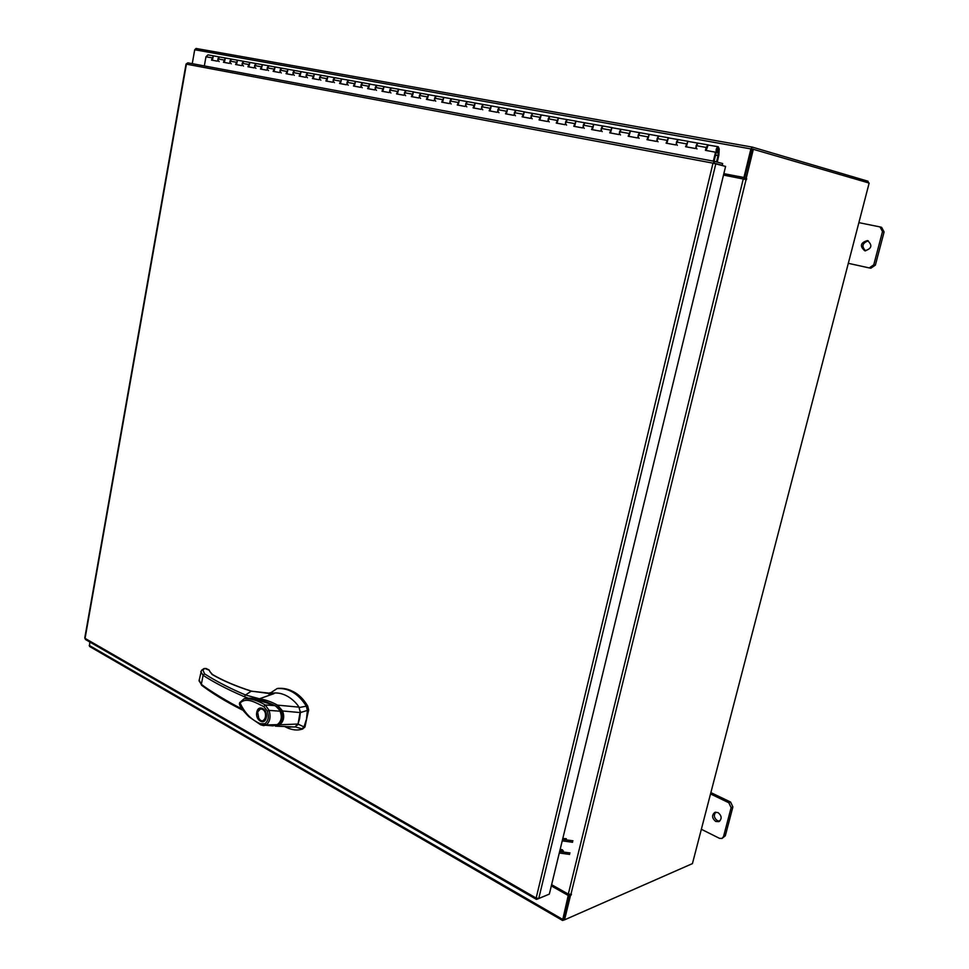 <?xml version="1.0" encoding="UTF-8"?>
<svg xmlns="http://www.w3.org/2000/svg" width="969" height="969" viewBox="0 0 969 969"><rect width="100%" height="100%" fill="white"/><g stroke="black" fill="none" stroke-linecap="round" stroke-linejoin="round"><path stroke-width="1.45" d="M718.271 146.731L717.811 146.779C715.849 148.923 715.582 150.873 717.012 152.605L718.162 152.012L717.896 150.837L717.326 151.14L717.956 148.196L718.065 155.537L718.853 155.222L719.228 149.044L718.271 146.731L708.618 145.12M212.332 60.235L213.374 55.96L211.484 60.09L217.456 61.18L219.345 57.038C217.407 58.612 217.371 60.139 219.212 61.604M224.311 62.428L225.365 58.116L223.464 62.27L229.52 63.385L231.421 59.206C229.483 60.805 229.435 62.331 231.264 63.809M236.497 64.414L237.526 60.308L235.612 64.499L241.753 65.613L243.667 61.41C241.729 63.021 241.681 64.56 243.51 66.049M248.863 66.679L249.869 62.537L247.943 66.752L254.181 67.891L256.107 63.651C254.157 65.274 254.096 66.825 255.925 68.314M261.339 68.956L262.393 64.79L260.455 69.029L266.778 70.192L268.716 65.928C266.766 67.551 266.705 69.126 268.522 70.616M274.07 71.282L275.099 67.079L273.161 71.355L279.581 72.53L281.519 68.23C279.569 69.877 279.508 71.452 281.313 72.954M286.957 73.632L287.999 69.393L286.049 73.705L292.565 74.904L294.515 70.567C292.565 72.227 292.493 73.814 294.297 75.328M299.966 76.248L301.093 71.754L299.13 76.103L305.744 77.314L307.718 72.941C305.756 74.625 305.683 76.224 307.476 77.738M313.241 78.683L314.38 74.153L312.406 78.525L319.128 79.761L321.114 75.352C319.152 77.048 319.067 78.659 320.86 80.185M326.807 80.911L327.885 76.575L325.899 80.996L332.718 82.244L334.717 77.811C332.742 79.506 332.658 81.13 334.438 82.668M340.422 83.649L341.597 79.046L339.586 83.491L346.514 84.763L348.525 80.294C346.563 82.014 346.466 83.649 348.246 85.187M354.327 86.193L355.514 81.553L353.503 86.035L360.541 87.319L362.551 82.825C360.589 84.557 360.48 86.205 362.249 87.755M368.535 88.53L369.649 84.097L367.626 88.615L374.773 89.923L376.808 85.381C374.833 87.137 374.724 88.797 376.481 90.359M382.888 91.147L384.015 86.677L381.98 91.243L389.235 92.564L391.282 87.997C389.308 89.766 389.199 91.425 390.943 93M397.435 93.799L398.61 89.305L396.551 93.908L403.94 95.253L405.987 90.638C404.012 92.43 403.891 94.102 405.636 95.689M412.273 96.512L413.436 91.982L411.365 96.609L418.862 97.978L420.934 93.327C418.959 95.132 418.838 96.827 420.558 98.414M427.293 99.262L428.504 94.696L426.421 99.359L434.039 100.752L436.123 96.064C434.148 97.881 434.015 99.589 435.735 101.188M442.542 102.302L443.814 97.445L441.731 102.157L449.471 103.574L451.566 98.85C449.58 100.679 449.446 102.399 451.154 103.998M458.167 104.894L459.379 100.255L457.283 105.003L465.156 106.445L467.252 101.672C465.277 103.526 465.132 105.258 466.828 106.869M473.986 107.777L475.198 103.102L473.09 107.886L481.096 109.352L483.216 104.543C481.23 106.42 481.084 108.165 482.756 109.776M489.963 110.975L491.295 105.996L489.163 110.829L497.303 112.319L499.435 107.462C497.46 109.352 497.291 111.12 498.962 112.743M506.315 113.954L507.647 108.94L505.515 113.809L513.788 115.323L515.932 110.43C513.958 112.343 513.788 114.124 515.435 115.759M522.933 116.995L524.29 111.944L522.134 116.849L530.564 118.388L532.72 113.458C530.733 115.384 530.564 117.176 532.199 118.824M539.842 120.083L541.223 114.984L539.055 119.938L547.618 121.513L549.786 116.534C547.812 118.484 547.63 120.277 549.241 121.937M557.042 123.233L558.435 118.085L556.254 123.087L564.975 124.674L567.156 119.659C565.181 121.634 564.988 123.438 566.586 125.11M574.544 126.43L575.961 121.246L573.769 126.285L582.635 127.908L584.84 122.845C582.853 124.831 582.66 126.66 584.234 128.332M592.447 129.41L593.791 124.456L591.574 129.543L600.61 131.19L602.827 126.079C600.841 128.09 600.635 129.931 602.197 131.614M610.482 132.995L611.936 127.714L609.707 132.85L618.9 134.534L621.129 129.374C619.155 131.409 618.937 133.274 620.487 134.957M628.929 136.363L630.407 131.045L628.166 136.229L637.529 137.937L639.77 132.729C637.796 134.788 637.566 136.665 639.092 138.361M647.789 139.512L649.218 134.425L646.965 139.657L656.485 141.401L658.75 136.144C656.776 138.228 656.534 140.117 658.036 141.825M666.854 143.291L668.368 137.877L666.103 143.158L675.805 144.926L678.082 139.621C676.108 141.728 675.853 143.63 677.343 145.35M686.331 146.852L687.869 141.389L685.592 146.719L695.476 148.523L697.765 143.17C695.79 145.289 695.536 147.215 696.99 148.947M706.244 150.195L708.194 144.914L706.135 147.433L705.444 150.352L715.51 152.194L713.354 161.145M708.194 144.914L688.753 141.547M688.329 141.341L669.252 138.034M668.828 137.828L631.316 131.203M630.88 130.997L612.844 127.884M612.408 127.678L576.882 121.404M576.434 121.198L559.367 118.254M558.919 118.048L525.234 112.113M524.774 111.907L414.393 92.152M413.92 91.946L399.579 89.487M399.095 89.281L384.984 86.859M384.511 86.653L370.63 84.279M717.896 150.837L716.915 150.655M715.546 155.185L718.053 155.646L716.539 161.908M718.853 155.222L717.254 162.102M718.053 155.646L715.582 155.076M213.895 55.948L208.032 54.894M204.326 65.928L205.973 56.747L207.947 54.882M225.886 58.104L219.939 57.038M238.047 60.296L232.015 59.218M262.914 64.778L244.261 61.422M301.613 71.742L269.309 65.928M314.901 74.129L308.299 72.941M370.146 84.073L321.696 75.352M714.08 161.278L716.224 152.387L715.51 152.194M718.017 812.567L714.88 812.373C711.609 815.159 711.876 818.187 715.703 821.446L718.889 821.639C722.135 818.829 721.844 815.801 718.017 812.567M715.825 812.143C713.463 815.208 714.008 818.066 717.472 820.731L719.713 821.155M701.35 829.282L719.47 838.33L721.953 838.476L723.54 836.55L731.123 807.674L728.809 802.732L710.531 793.95M723.54 836.55L725.309 835.799L732.879 806.971L731.123 807.674M728.809 802.732L730.578 802.041L710.883 792.594M730.578 802.041L732.879 806.971M725.309 835.799L721.953 838.476M867.461 240.566C860.436 242.686 859.551 246.09 864.784 250.789L864.808 250.789C871.809 248.706 872.706 245.302 867.521 240.578L867.461 240.566M868.297 240.833C862.253 243.074 861.356 246.417 865.632 250.886M848.323 263.314L869.205 267.916L873.772 264.816L882.505 231.555L879.985 226.916L858.885 222.652M873.772 264.816L875.37 265.131L884.103 231.93L882.505 231.555M880.118 226.952L881.584 227.303L884.103 231.93M875.37 265.131L870.804 268.219L869.302 267.928M299.639 718.574L300.378 712.566L307.391 710.422L306.507 719.131L303.987 726.92L298.016 724.073L299.639 718.574M277.098 688.571L278.151 688.365C289.67 687.578 299.421 693.441 307.403 705.977L308.445 710.204L307.391 710.422L306.361 706.195C298.367 693.647 288.617 687.772 277.098 688.571L269.176 693.816M284.595 726.471C290.191 729.536 295.388 730.602 300.184 729.657L305.041 726.689L308.445 710.204M295.327 726.883L302.655 729.027L300.184 729.657M307.403 705.977L299.203 707.515M302.655 729.027L305.041 726.689M297.459 725.151L298.016 724.073M289.295 726.944L294.891 726.992L298.028 724.049L300.329 711.149M257.742 699.424L275.22 705.65L252.328 698.334M275.22 705.65L281.289 710.967M280.756 711.076C283.105 716.648 282.209 721.045 278.067 724.291L277.897 724.4M260.843 708.593L260.976 708.569C264.537 708.848 266.233 711.755 266.087 717.29L263.096 720.948M256.809 712.203C258.251 703.785 268.159 709.272 266.293 717.532C264.791 725.975 254.932 720.379 256.809 712.203M257.451 713.705L257.706 711.985L260.709 708.618L262.962 709.029C265.458 710.81 266.487 713.523 266.039 717.181L262.962 720.984L260.649 720.573L258.142 717.532M266.233 717.496L262.962 720.984M260.455 720.27L258.88 718.828L257.681 712.215C258.662 709.381 260.31 708.448 262.623 709.441C267.783 712.021 265.482 723.419 260.455 720.27M244.624 698.601L245.109 698.492C254.641 698.043 264.476 700.417 274.639 705.602L274.893 705.747M263.822 706.619L267.42 711.173L269.128 710.398C270.969 716.927 269.988 721.772 266.196 724.933L263.786 725.648L260.685 724.824L260.395 723.71C251.613 720.112 244.854 713.232 240.118 703.094C246.356 696.554 256.204 703.022 263.822 706.619L265.203 704.984L269.128 710.398L280.029 711.198C282.342 716.878 281.434 721.36 277.304 724.642L277.57 724.63C282.924 722.426 281.906 711.852 280.404 710.98C279.011 708.557 277.158 706.752 274.833 705.577C273.997 705.008 263.144 700.333 256.615 699.17C249.215 698.116 245.387 697.886 245.109 698.492L244.212 698.661C250.983 698.467 257.984 700.575 265.203 704.984L274.639 705.602C274.445 704.548 281.01 711.234 280.029 711.198L280.053 711.137M267.42 711.173C269.152 716.83 268.316 721.009 264.888 723.722L266.196 724.933L277.304 724.642L272.979 725.866L277.679 724.376M244.212 698.661L239.718 702.634C238.447 704.62 241.56 709.369 249.069 716.89L260.685 724.824L272.664 725.854M304.532 727.574L308.687 710.047L307.718 706.074C303.745 699.339 298.937 694.531 293.28 691.624M298.961 707.128L277.558 705.141L282.548 710.955L300.378 712.59L298.961 707.128C296.998 703.506 286.364 691.054 272.374 693.223L272.144 693.295M270.63 693.792L273.985 693.659L259.426 698.782C265.494 699.703 271.526 701.822 277.509 705.129L277.558 705.141M285.492 726.52L275.402 726.169L279.738 724.764L278.733 723.879C282.476 720.827 283.311 716.733 281.228 711.597L282.536 710.967C284.704 716.721 283.772 721.324 279.738 724.764L298.028 724.049M287.296 726.605L294.891 726.992M276.686 706.244L277.522 705.141M258.856 699.448L259.426 698.782L245.508 694.991L251.225 691.176L273.985 693.659L268.51 693.865M209.28 670.257L204.883 668.453L202.884 669.906L204.544 673.83C215.796 681.074 229.447 688.123 245.508 694.991L244.309 696.687L248.27 698.201M251.613 691.297L251.225 691.176C235.576 686.149 222.507 680.565 212.029 674.448L209.898 671.565M248.876 698.201L251.48 698.249M200.777 671.638L203.09 675.332C214.403 682.648 228.139 689.758 244.309 696.687M204.544 673.83L203.09 675.332L201.37 684.247L199.02 680.832L201.516 670.366M206.07 668.562L208.892 669.833M212.49 674.509L209.885 671.626M201.758 685.374L201.37 684.247C206.736 688.995 231.7 704.197 241.632 708.678M241.875 709.054L242.129 709.889C226.225 701.883 212.732 693.683 201.625 685.277L199.166 680.068M565.06 839.178L562.892 838.597M566.332 838.706L562.795 838.536M562.48 849.813L560.203 849.219M559.852 850.673L563.389 850.83M562.601 839.36L572.982 840.813M572.618 842.291L562.238 840.838M569.663 854.428L559.295 852.986M559.658 851.509L570.026 852.95M713.887 163.349L714.504 161.363L713.002 163.167L725.599 166.414L549.326 894.121L538.764 898.469L536.148 898.069L536.814 899.341L537.032 898.433M85.526 639.54L84.775 637.965M547.412 894.908L536.814 899.341M186.036 64.111L187.841 62.84L714.456 161.351L187.889 62.852M714.504 161.363L722.668 163.555L722.244 165.311L714.08 163.131M719.555 164.803L722.244 165.311M89.79 641.999L89.536 646.456L562.541 920.465L564.527 919.835M562.541 920.465L568.222 895.465L551.325 885.908M563.328 919.024L569.13 895.077L551.506 885.133M568.222 895.465L569.13 895.077M723.855 173.645L743.913 177.497L750.902 148.923L752.332 147.118L196.089 48.462L752.392 147.131L868.018 181.227L868.394 182.838M196.089 48.462L194.721 49.746L192.25 63.663M723.843 173.705L744.749 177.715L751.944 148.899M743.913 177.497L744.749 177.715M569.397 894.52L570.547 895.32L571.444 894.326L568.294 894.108L551.615 884.685M723.504 175.098L746.493 179.628L746.142 178.599L744.604 178.308L745.088 179.289M570.547 895.32L564.539 919.847L692.435 863.609L869.157 183.068L751.811 148.863L744.604 178.308M753.361 149.129L746.142 178.599M569.251 894.581L563.243 919.096L564.539 919.847M718.441 149.359L717.036 149.105M211.896 57.825L205.973 56.747M223.875 59.993L217.868 58.903M236.036 62.198L229.932 61.095M248.367 64.439L242.177 63.312M260.891 66.704L254.605 65.565M273.597 69.005L267.214 67.854M286.485 71.343L280.017 70.168M299.578 73.717L293.013 72.53M312.866 76.127L306.204 74.916M326.359 78.574L319.588 77.35M340.071 81.057L333.191 79.809M353.988 83.588L346.999 82.317M368.111 86.144L361.025 84.86M382.476 88.748L375.269 87.44M397.06 91.389L389.744 90.069M411.886 94.078L404.448 92.733M426.954 96.815L419.383 95.446M442.252 99.589L434.572 98.196M457.816 102.411L450.004 100.994M473.635 105.282L465.701 103.84M489.72 108.201L481.654 106.735M506.084 111.156L497.872 109.667M522.715 114.172L514.369 112.658M539.636 117.249L531.145 115.711M556.86 120.374L548.212 118.799M574.375 123.547L565.581 121.949M592.204 126.782L583.253 125.158M610.349 130.064L601.228 128.417M628.82 133.419L619.542 131.736M647.619 136.823L638.171 135.115M666.769 140.299L657.152 138.555M686.27 143.836L676.483 142.055M706.135 147.433L696.166 145.629M264.888 723.722L260.395 723.71M271.247 693.78L251.468 691.151C235.891 686.137 222.955 680.613 212.623 674.581L212.029 674.448M202.884 669.906L201.709 670.173L203.914 668.574M204.883 668.453L206.482 668.598M186.411 64.148L85.066 638.377L536.148 898.069L713.002 163.167L186.411 64.148M538.764 898.469L715.812 163.809M562.395 919.242L89.196 645.39M194.721 49.746L750.902 148.923M568.294 894.108L743.284 178.914M746.082 179.519L570.886 894.52M745.173 178.453L746.711 178.744M570.378 894.617L571.153 895.065M717.012 152.605L716.212 152.46M321.611 75.34L314.889 74.129M308.215 72.929L301.589 71.73M269.212 65.904L262.89 64.766M244.176 61.398L238.023 60.296M231.918 59.194L225.862 58.104M219.842 57.026L213.87 55.948M870.804 268.219L869.205 267.916M881.584 227.303L879.985 226.916M269.237 693.816L269.915 692.75M272.374 693.223L270.363 693.804M290.748 727.138L285.685 726.52M208.989 669.894L209.898 671.469M536.305 899.317L85.417 639.479M84.763 638.026L186.036 64.099"/></g></svg>
